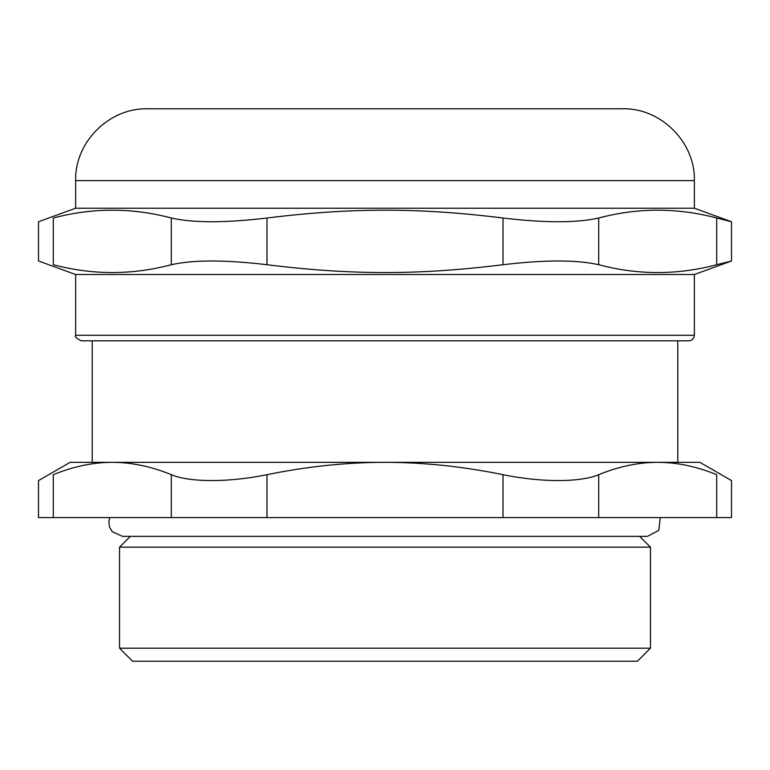 <?xml version="1.0" encoding="UTF-8"?>
<svg xmlns="http://www.w3.org/2000/svg" width="770" height="770" viewBox="0 0 770 770"><rect width="100%" height="100%" fill="white"/><g stroke="black" fill="none" stroke-linecap="round" stroke-linejoin="round"><path stroke-width="1.16" d="M694.357 208.227L75.643 208.227L75.643 180.603C74.651 142.229 109.08 107.8 147.455 108.791L622.545 108.791C660.92 107.8 695.349 142.229 694.357 180.603L694.357 208.227L731.5 221.741L716.697 218.016L716.697 264.716C677.359 275.15 638.022 275.15 598.694 264.716L598.694 218.016C576.653 222.992 544.756 222.992 503.012 218.016L503.012 264.716C419.111 275.15 350.889 275.15 266.988 264.716L266.988 218.016C225.244 222.992 193.347 222.992 171.306 218.016L171.306 264.716C193.347 259.75 225.244 259.75 266.988 264.716M171.306 264.716C131.978 275.15 92.641 275.15 53.303 264.716C33.591 259.75 33.591 259.75 53.303 264.716L53.303 218.016C33.591 222.992 33.591 222.992 53.303 218.016C92.641 207.592 131.978 207.592 171.306 218.016M266.988 218.016C350.889 207.592 419.111 207.592 503.012 218.016M598.694 218.016C638.022 207.592 677.359 207.592 716.697 218.016M503.012 264.716C544.756 259.75 576.653 259.75 598.694 264.716M716.697 264.716L731.5 261.001L694.357 274.515L694.357 335.287L75.643 335.287L75.643 274.515L694.357 274.515M503.012 517.584L598.694 517.584L598.694 474.686C580.272 482.521 541.021 482.521 503.012 474.686L503.012 517.584L266.988 517.584L266.988 474.686C228.979 482.521 189.728 482.521 171.306 474.686L171.306 517.584L38.5 517.584L38.5 480.596L70.118 462.337L112.305 462.337L92.217 462.337L92.217 340.802L81.168 340.802L688.832 340.802C692.192 340.475 694.03 338.636 694.357 335.287M53.303 517.584L53.303 474.686C33.707 482.521 33.707 482.521 53.303 474.686C73.362 466.476 93.026 462.356 112.305 462.337L699.882 462.337L731.5 480.596L731.5 517.584L598.694 517.584M266.988 474.686C307.105 466.476 346.442 462.356 385 462.337L677.783 462.337L677.783 340.802M598.694 474.686C618.743 466.476 638.417 462.356 657.696 462.337C676.974 462.356 696.638 466.476 716.697 474.686C736.293 482.521 736.293 482.521 716.697 474.686L716.697 517.584M385 462.337C423.558 462.356 462.895 466.476 503.012 474.686M112.305 462.337C131.583 462.356 151.257 466.476 171.306 474.686M171.306 517.584L266.988 517.584M132.546 661.209L637.454 661.209L650.457 648.205L119.543 648.205L132.546 661.209M130.332 536.363L119.543 547.162L650.457 547.162L650.457 648.205M75.643 180.603L694.357 180.603M75.643 208.227L38.5 221.741L38.5 261.001L75.643 274.515M731.5 261.001L731.5 221.741M75.643 335.287C74.44 336.442 76.278 338.28 81.168 340.802M119.543 648.205L119.543 547.162M639.668 536.363L650.457 547.162M109.715 517.584L108.849 521.319L109.523 527.007L112.324 531.781L122.603 536.363L647.397 536.363L658.793 530.366L660.285 517.584"/></g></svg>
